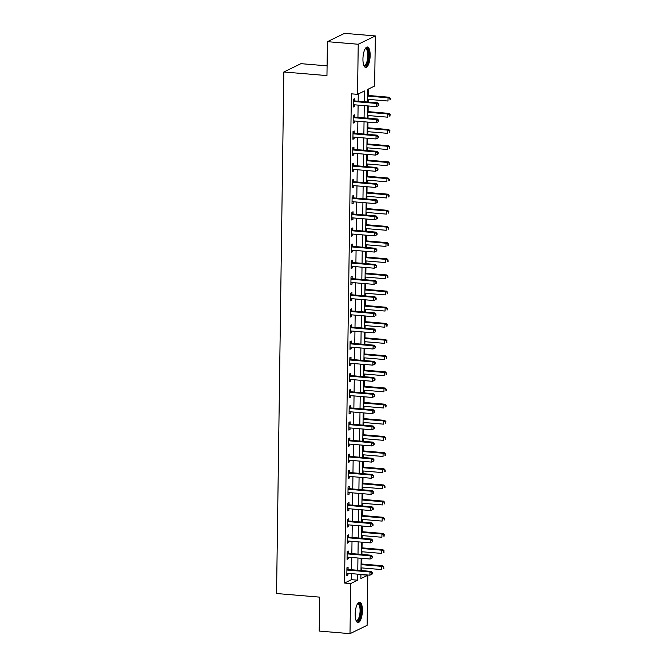 <?xml version="1.0" encoding="UTF-8"?>
<svg xmlns="http://www.w3.org/2000/svg" width="667" height="667" viewBox="0 0 667 667"><rect width="100%" height="100%" fill="white"/><g stroke="black" fill="none" stroke-linecap="round" stroke-linejoin="round"><path stroke-width="1" d="M355.186 614.115A10.263 3.518 -85.2 0 1 359.655 602.134A10.263 3.518 -85.2 0 1 362.406 610.605A10.263 3.518 -85.2 0 1 357.937 622.594A10.263 3.518 -85.2 0 1 355.186 614.115M362.94 58.979A10.263 3.518 -85.2 0 1 367.409 46.99A10.263 3.518 -85.2 0 1 370.152 55.469A10.263 3.518 -85.2 0 1 365.691 67.45A10.263 3.518 -85.2 0 1 362.94 58.979M327.097 65.858L300.95 63.657L283.842 71.986L276.555 593.522L319.676 597.14L319.201 631.065L350 633.65L350.7 583.567L357.637 580.19L357.72 574.162M283.842 71.986L326.955 75.604L327.43 41.671L344.539 33.35L375.338 35.935L374.646 86.018L367.709 89.395L367.534 102.009M360.922 575.079L361.656 574.495M361.706 570.602L361.747 567.909M361.797 564.015L361.881 558.337M361.931 554.452L361.973 551.751M362.023 547.865L362.106 542.179M362.156 538.294L362.198 535.593M362.248 531.707L362.331 526.03M362.381 522.136L362.423 519.443M362.473 515.549L362.556 509.871M362.606 505.978L362.648 503.285M362.706 499.391L362.781 493.713M362.84 489.82L362.873 487.127M362.931 483.233L363.006 477.555M363.065 473.67L363.098 470.969M363.156 467.083L363.232 461.397M363.29 457.512L363.323 454.811M363.382 450.925L363.457 445.248M363.515 441.354L363.548 438.653M363.607 434.767L363.682 429.089M363.74 425.196L363.773 422.503M363.832 418.609L363.907 412.931M363.965 409.038L363.999 406.345M364.057 402.451L364.132 396.773M364.19 392.88L364.224 390.187M364.282 386.293L364.357 380.615M364.415 376.73L364.449 374.029M364.507 370.143L364.582 364.457M364.641 360.572L364.682 357.871M364.732 353.985L364.816 348.307M364.866 344.414L364.907 341.721M364.957 337.827L365.041 332.149M365.091 328.256L365.132 325.563M365.183 321.669L365.266 315.991M365.316 312.098L365.358 309.405M365.408 305.511L365.491 299.833M365.541 295.948L365.583 293.247M365.633 289.361L365.716 283.675M365.766 279.79L365.808 277.088M365.858 273.203L365.941 267.525M365.991 263.632L366.033 260.93M366.083 257.045L366.166 251.367M366.216 247.474L366.258 244.781M366.308 240.887L366.391 235.209M366.441 231.316L366.483 228.623M366.542 224.729L366.617 219.051M366.675 215.158L366.708 212.465M366.767 208.571L366.842 202.893M366.9 199.008L366.933 196.306M366.992 192.421L367.067 186.735M367.125 182.85L367.158 180.148M367.217 176.263L367.292 170.585M367.35 166.692L367.384 163.999M367.442 160.105L367.517 154.427M367.575 150.534L367.609 147.841M367.667 143.947L367.742 138.269M367.8 134.375L367.834 131.682M367.892 127.789L367.967 122.111M368.026 118.226L368.059 115.524M368.117 111.639L368.192 105.953M368.251 102.068L368.284 99.366M368.342 95.481L368.434 89.044M361.647 574.721L367.809 575.237L367.108 625.329L350 633.65M364.315 101.734L364.465 90.97L357.537 94.347L351.376 93.83L344.539 583.05L351.476 579.673L351.559 573.645M351.617 569.76L351.784 557.495M351.842 553.602L352.009 541.337M352.068 537.444L352.243 525.179M352.293 521.286L352.468 509.021M352.518 505.136L352.693 492.863M352.743 488.978L352.918 476.713M352.968 472.82L353.143 460.555M353.193 456.662L353.368 444.397M353.418 440.503L353.593 428.239M353.643 424.354L353.818 412.081M353.869 408.196L354.044 395.923M354.102 392.038L354.269 379.773M354.327 375.88L354.494 363.615M354.552 359.721L354.719 347.457M354.777 343.563L354.944 331.299M355.002 327.414L355.169 315.141M355.228 311.256L355.394 298.991M355.453 295.097L355.619 282.833M355.678 278.939L355.844 266.675M355.903 262.781L356.078 250.517M356.128 246.632L356.303 234.359M356.353 230.474L356.528 218.201M356.578 214.315L356.753 202.051M356.803 198.157L356.978 185.893M357.028 181.999L357.204 169.735M357.254 165.841L357.429 153.577M357.479 149.691L357.654 137.419M357.704 133.533L357.879 121.269M357.937 117.375L358.104 105.111M358.162 101.217L358.262 93.989M354.602 100.759L354.636 98.658L353.477 99.225L353.368 106.978L354.527 106.412L354.552 104.811M354.377 116.917L354.41 114.816L353.252 115.374L353.143 123.137L354.302 122.57L354.327 120.969M354.152 133.075L354.185 130.974L353.026 131.532L352.918 139.286L354.077 138.728L354.102 137.127M353.927 149.233L353.96 147.132L352.801 147.69L352.693 155.444L353.852 154.886L353.877 153.277M353.702 165.391L353.735 163.282L352.576 163.849L352.468 171.602L353.627 171.044L353.643 169.435M353.477 181.541L353.51 179.44L352.351 180.007L352.243 187.76L353.402 187.194L353.418 185.593M353.252 197.699L353.285 195.598L352.126 196.156L352.018 203.919L353.177 203.352L353.193 201.751M353.026 213.857L353.06 211.756L351.901 212.314L351.792 220.068L352.951 219.51L352.968 217.909M352.801 230.015L352.835 227.914L351.676 228.473L351.567 236.226L352.726 235.668L352.743 234.067M352.576 246.173L352.601 244.064L351.451 244.631L351.342 252.384L352.493 251.826L352.518 250.217M352.351 262.323L352.376 260.222L351.226 260.789L351.117 268.543L352.268 267.976L352.293 266.375M352.126 278.481L352.151 276.38L351 276.947L350.892 284.701L352.043 284.134L352.068 282.533M351.901 294.639L351.926 292.538L350.775 293.096L350.667 300.859L351.817 300.292L351.842 298.691M351.676 310.797L351.701 308.696L350.55 309.255L350.442 317.008L351.592 316.45L351.617 314.849M351.451 326.955L351.476 324.854L350.325 325.413L350.217 333.167L351.367 332.608L351.392 330.999M351.226 343.113L351.251 341.004L350.092 341.571L349.983 349.325L351.142 348.766L351.167 347.157M351 359.263L351.025 357.162L349.867 357.729L349.758 365.483L350.917 364.916L350.942 363.315M350.767 375.421L350.8 373.32L349.641 373.879L349.533 381.641L350.692 381.074L350.717 379.473M350.542 391.579L350.575 389.478L349.416 390.037L349.308 397.79L350.467 397.232L350.492 395.631M350.317 407.737L350.35 405.636L349.191 406.195L349.083 413.949L350.242 413.39L350.267 411.789M350.092 423.895L350.125 421.786L348.966 422.353L348.858 430.107L350.017 429.548L350.042 427.939M349.867 440.045L349.9 437.944L348.741 438.511L348.633 446.265L349.791 445.698L349.808 444.097M349.641 456.203L349.675 454.102L348.516 454.669L348.407 462.423L349.566 461.856L349.583 460.255M349.416 472.361L349.45 470.26L348.291 470.819L348.182 478.581L349.341 478.014L349.358 476.413M349.191 488.519L349.225 486.418L348.066 486.977L347.957 494.731L349.116 494.172L349.133 492.571M348.966 504.677L348.999 502.576L347.84 503.135L347.732 510.889L348.891 510.33L348.908 508.721M348.741 520.835L348.766 518.726L347.615 519.293L347.507 527.047L348.658 526.488L348.683 524.879M348.516 536.985L348.541 534.884L347.39 535.451L347.282 543.205L348.432 542.638L348.457 541.037M348.291 553.143L348.316 551.042L347.165 551.601L347.057 559.363L348.207 558.796L348.232 557.195M348.066 569.301L348.091 567.2L346.94 567.759L346.832 575.513L347.982 574.954L348.007 573.353M327.43 41.671L358.229 44.255L375.338 35.935M344.539 583.05L350.7 583.567M357.537 94.347L358.229 44.255M357.779 570.277L357.946 558.012M358.004 554.119L358.171 541.854M358.229 537.961L358.396 525.696M358.454 521.802L358.621 509.538M358.679 505.653L358.846 493.38M358.904 489.495L359.079 477.23M359.129 473.337L359.305 461.072M359.355 457.178L359.53 444.914M359.58 441.02L359.755 428.756M359.805 424.871L359.98 412.598M360.03 408.713L360.205 396.44M360.255 392.555L360.43 380.29M360.48 376.396L360.655 364.132M360.705 360.238L360.88 347.974M360.939 344.08L361.105 331.816M361.164 327.931L361.331 315.658M361.389 311.772L361.556 299.508M361.614 295.614L361.781 283.35M361.839 279.456L362.006 267.192M362.064 263.298L362.231 251.034M362.289 247.149L362.456 234.876M362.514 230.99L362.681 218.718M362.74 214.832L362.915 202.568M362.965 198.674L363.14 186.41M363.19 182.516L363.365 170.252M363.415 166.358L363.59 154.094M363.64 150.208L363.815 137.936M363.865 134.05L364.04 121.786M364.09 117.892L364.265 105.628M360.93 574.437L360.872 578.614L367.809 575.237M367.475 105.895L367.3 118.159M367.25 122.053L367.075 134.317M367.025 138.211L366.85 150.475M366.8 154.369L366.625 166.633M366.575 170.519L366.4 182.791M366.35 186.677L366.175 198.941M366.125 202.835L365.95 215.099M365.9 218.993L365.724 231.257M365.674 235.151L365.499 247.415M365.441 251.301L365.274 263.573M365.216 267.459L365.049 279.731M364.991 283.617L364.824 295.881M364.766 299.775L364.599 312.039M364.541 315.933L364.374 328.197M364.315 332.091L364.149 344.355M364.09 348.241L363.924 360.513M363.865 364.399L363.698 376.663M363.64 380.557L363.465 392.821M363.415 396.715L363.24 408.979M363.19 412.873L363.015 425.137M362.965 429.023L362.79 441.296M362.74 445.181L362.565 457.454M362.514 461.339L362.339 473.603M362.289 477.497L362.114 489.761M362.064 493.655L361.889 505.919M361.839 509.813L361.664 522.078M361.606 525.963L361.439 538.236M361.381 542.121L361.214 554.385M361.155 558.279L360.989 570.543M351.476 579.673L357.637 580.19M353.377 106.32L354.527 106.412M353.151 122.478L354.302 122.57M352.926 138.628L354.077 138.728M352.701 154.786L353.852 154.886M352.476 170.944L353.627 171.044M352.251 187.102L353.402 187.194M352.026 203.26L353.177 203.352M351.801 219.41L352.951 219.51M351.576 235.568L352.726 235.668M351.351 251.726L352.493 251.826M351.125 267.884L352.268 267.976M350.9 284.042L352.043 284.134M350.675 300.2L351.817 300.292M350.45 316.35L351.592 316.45M350.225 332.508L351.367 332.608M350 348.666L351.142 348.766M349.775 364.824L350.917 364.916M349.541 380.982L350.692 381.074M349.316 397.132L350.467 397.232M349.091 413.29L350.242 413.39M348.866 429.448L350.017 429.548M348.641 445.606L349.791 445.698M348.416 461.764L349.566 461.856M348.191 477.922L349.341 478.014M347.966 494.072L349.116 494.172M347.74 510.23L348.891 510.33M347.515 526.388L348.658 526.488M347.29 542.546L348.432 542.638M347.065 558.704L348.207 558.796M346.84 574.854L347.982 574.954M378.864 105.419L378.881 104.127L378.422 104.352L378.406 105.644L378.864 105.419L376.438 106.645L354.019 104.769A1.317 1.209 -115.9 0 0 353.56 104.819L353.402 104.877M378.406 105.644L376.438 106.645L376.488 103.418L377.639 102.851L355.219 100.975A1.317 1.209 -115.9 0 1 354.761 100.842L353.468 100.183M353.452 101.326L353.602 101.401A1.317 1.209 -115.9 0 0 354.06 101.534L376.488 103.418L378.422 104.352M378.881 104.127L377.639 102.851M367.567 99.308L388.002 101.025L388.044 97.791L389.203 97.232L367.625 95.414M389.978 98.724L389.962 100.017L390.445 98.499L388.044 97.791L367.609 96.073M390.428 99.792L389.962 100.017M389.203 97.232L390.445 98.499M378.639 121.577L378.656 120.285L378.197 120.51L378.181 121.803L378.639 121.577L376.213 122.803L353.793 120.919A1.317 1.209 -115.9 0 0 353.335 120.977L353.177 121.027M378.181 121.803L376.213 122.803L376.263 119.576L377.414 119.009L354.994 117.125A1.317 1.209 -115.9 0 1 354.536 117L353.243 116.341M353.227 117.484L353.377 117.559A1.317 1.209 -115.9 0 0 353.835 117.692L376.263 119.576L378.197 120.51M378.656 120.285L377.414 119.009M378.414 137.736L378.431 136.443L377.972 136.668L377.956 137.961L378.414 137.736L375.988 138.961L353.568 137.077A1.317 1.209 -115.9 0 0 353.11 137.135L352.951 137.185M377.956 137.961L375.988 138.961L376.038 135.726L377.188 135.168L354.769 133.283A1.317 1.209 -115.9 0 1 354.31 133.15L353.018 132.491M353.001 133.633L353.151 133.717A1.317 1.209 -115.9 0 0 353.61 133.85L376.038 135.726L377.972 136.668M378.431 136.443L377.188 135.168M378.189 153.885L378.206 152.593L377.747 152.818L377.722 154.11L378.189 153.885L375.763 155.119L353.343 153.235A1.317 1.209 -115.9 0 0 352.885 153.293L352.726 153.343M377.722 154.11L375.763 155.119L375.813 151.884L376.963 151.326L354.544 149.441A1.317 1.209 -115.9 0 1 354.085 149.308L352.793 148.649M352.776 149.792L352.926 149.875A1.317 1.209 -115.9 0 0 353.385 150.008L375.813 151.884L377.747 152.818M378.206 152.593L376.963 151.326M367.342 115.466L387.777 117.184L387.819 113.949L388.978 113.382L367.392 111.572M389.753 114.882L389.736 116.175L390.22 114.657L387.819 113.949L367.384 112.231M390.203 115.95L389.736 116.175M388.978 113.382L390.22 114.657M367.117 131.624L387.552 133.333L387.594 130.107L388.753 129.54L367.167 127.73M389.528 131.04L389.511 132.333L389.995 130.815L387.594 130.107L367.158 128.389M389.97 132.108L389.511 132.333M388.753 129.54L389.995 130.815M366.892 147.782L387.327 149.491L387.369 146.265L388.527 145.698L366.942 143.889M389.303 147.199L389.286 148.491L389.77 146.973L387.369 146.265L366.933 144.547M389.745 148.266L389.286 148.491M388.527 145.698L389.77 146.973M377.964 170.043L377.981 168.751L377.522 168.976L377.497 170.268L377.964 170.043L375.538 171.277L353.118 169.393A1.317 1.209 -115.9 0 0 352.651 169.443L352.501 169.501M377.497 170.268L375.538 171.277L375.588 168.042L376.738 167.484L354.319 165.599A1.317 1.209 -115.9 0 1 353.86 165.466L352.56 164.807M352.551 165.95L352.701 166.033A1.317 1.209 -115.9 0 0 353.16 166.158L375.588 168.042L377.522 168.976M377.981 168.751L376.738 167.484M366.667 163.932L387.102 165.649L387.143 162.415L388.302 161.856L366.717 160.047M389.078 163.357L389.061 164.649L389.536 163.132L387.143 162.415L366.708 160.705M389.52 164.424L389.061 164.649M388.302 161.856L389.536 163.132M365.183 48.766A8.879 3.043 -85.2 0 1 367.225 48.824A8.879 3.043 -85.2 0 1 368.201 60.188A8.879 3.043 -85.2 0 1 363.899 65.458A8.879 3.043 -85.2 0 1 363.798 65.333M363.698 65.066A8.229 2.818 94.8 0 0 364.257 65.283A8.229 2.818 94.8 0 0 367.609 58.638A8.229 2.818 94.8 0 0 366.491 49.391A8.229 2.818 94.8 0 0 365.633 48.891A8.229 2.818 94.8 0 0 365.049 49.016M365.132 67.267A10.197 3.493 94.8 0 0 368.943 58.463A10.197 3.493 94.8 0 0 367.475 47.59A10.197 3.493 94.8 0 0 366.825 47.082M357.429 603.91A8.879 3.043 -85.2 0 1 360.93 610.764A8.879 3.043 -85.2 0 1 359.213 619.184A8.879 3.043 -85.2 0 1 356.045 620.468M355.945 620.202A8.229 2.818 94.8 0 0 356.503 620.427A8.229 2.818 94.8 0 0 360.088 610.822A8.229 2.818 94.8 0 0 357.879 604.035A8.229 2.818 94.8 0 0 357.295 604.152M357.379 622.403A10.197 3.493 94.8 0 0 361.397 610.538A10.197 3.493 94.8 0 0 359.071 602.226M377.739 186.201L377.755 184.909L377.272 186.427L377.739 186.201L375.313 187.427L352.893 185.551A1.317 1.209 -115.9 0 0 352.426 185.601L352.276 185.659M377.272 186.427L375.313 187.427L375.354 184.2L376.513 183.633L354.094 181.757A1.317 1.209 -115.9 0 1 353.635 181.624L352.334 180.965M352.326 182.108L352.476 182.183A1.317 1.209 -115.9 0 0 352.935 182.316L375.354 184.2L377.297 185.134M377.755 184.909L376.513 183.633M377.514 202.359L377.53 201.067L377.047 202.585L377.514 202.359L375.087 203.585L352.668 201.709A1.317 1.209 -115.9 0 0 352.201 201.759L352.051 201.809M377.047 202.585L375.087 203.585L375.129 200.358L376.288 199.792L353.869 197.916A1.317 1.209 -115.9 0 1 353.41 197.782L352.109 197.124M352.093 198.266L352.251 198.341A1.317 1.209 -115.9 0 0 352.71 198.474L375.129 200.358L377.063 201.292M377.53 201.067L376.288 199.792M377.289 218.518L377.305 217.225L376.838 217.45L376.822 218.743L377.289 218.518L374.862 219.743L352.443 217.859A1.317 1.209 -115.9 0 0 351.976 217.917L351.817 217.967M376.822 218.743L374.862 219.743L374.904 216.508L376.063 215.95L353.643 214.065A1.317 1.209 -115.9 0 1 353.185 213.94L351.884 213.273M351.868 214.415L352.026 214.499A1.317 1.209 -115.9 0 0 352.484 214.632L374.904 216.508L376.838 217.45M377.305 217.225L376.063 215.95M377.063 234.667L377.08 233.375L376.613 233.6L376.597 234.892L377.063 234.667L374.637 235.901L352.218 234.017A1.317 1.209 -115.9 0 0 351.751 234.075L351.592 234.125M376.597 234.892L374.637 235.901L374.679 232.666L375.838 232.108L353.418 230.223A1.317 1.209 -115.9 0 1 352.96 230.09L351.659 229.431M351.642 230.574L351.801 230.657A1.317 1.209 -115.9 0 0 352.259 230.79L374.679 232.666L376.613 233.6M377.08 233.375L375.838 232.108M376.838 250.825L376.855 249.533L376.388 249.758L376.371 251.05L376.838 250.825L374.412 252.059L351.984 250.175A1.317 1.209 -115.9 0 0 351.526 250.233L351.367 250.283M376.371 251.05L374.412 252.059L374.454 248.824L375.613 248.266L353.193 246.381A1.317 1.209 -115.9 0 1 352.735 246.248L351.434 245.589M351.417 246.732L351.576 246.815A1.317 1.209 -115.9 0 0 352.034 246.94L374.454 248.824L376.388 249.758M376.855 249.533L375.613 248.266M366.441 180.09L386.877 181.808L386.918 178.573L388.077 178.014L366.491 176.205M388.853 179.506L388.836 180.799L389.311 179.281L386.918 178.573L366.483 176.863M389.295 180.574L388.836 180.799M388.077 178.014L389.311 179.281M366.216 196.248L386.643 197.966L386.693 194.731L387.852 194.172L366.266 192.354M388.628 195.664L388.611 196.957L389.086 195.439L386.693 194.731L366.258 193.013M389.069 196.732L388.611 196.957M387.852 194.172L389.086 195.439M365.991 212.406L386.418 214.115L386.468 210.889L387.619 210.322L366.041 208.513M388.402 211.823L388.386 213.115L388.861 211.597L386.468 210.889L366.033 209.171M388.844 212.89L388.386 213.115M387.619 210.322L388.861 211.597M365.766 228.564L386.193 230.273L386.243 227.047L387.394 226.48L365.816 224.671M388.177 227.981L388.161 229.273L388.636 227.755L386.243 227.047L365.808 225.329M388.619 229.048L388.161 229.273M387.394 226.48L388.636 227.755M365.541 244.714L385.968 246.431L386.018 243.197L387.168 242.638L365.591 240.829M387.952 244.139L387.936 245.431L388.411 243.914L386.018 243.197L365.583 241.487M388.394 245.206L387.936 245.431M387.168 242.638L388.411 243.914M376.613 266.983L376.63 265.691L376.163 265.916L376.146 267.209L376.613 266.983L374.187 268.209L351.759 266.333A1.317 1.209 -115.9 0 0 351.301 266.383L351.142 266.441M376.146 267.209L374.187 268.209L374.229 264.982L375.388 264.415L352.96 262.54A1.317 1.209 -115.9 0 1 352.501 262.406L351.209 261.747M351.192 262.89L351.351 262.965A1.317 1.209 -115.9 0 0 351.809 263.098L374.229 264.982L376.163 265.916M376.63 265.691L375.388 264.415M365.308 260.872L385.743 262.59L385.793 259.355L386.943 258.796L365.366 256.987M387.727 260.288L387.71 261.581L388.186 260.063L385.793 259.355L365.358 257.645M388.169 261.356L387.71 261.581M386.943 258.796L388.186 260.063M376.38 283.142L376.405 281.849L375.938 282.074L375.921 283.367L376.38 283.142L373.962 284.367L351.534 282.491A1.317 1.209 -115.9 0 0 351.075 282.541L350.917 282.6M375.921 283.367L373.962 284.367L374.004 281.14L375.162 280.574L352.735 278.698A1.317 1.209 -115.9 0 1 352.276 278.564L350.984 277.906M350.967 279.048L351.125 279.123A1.317 1.209 -115.9 0 0 351.584 279.256L374.004 281.14L375.938 282.074M376.405 281.849L375.162 280.574M365.082 277.03L385.518 278.748L385.568 275.513L386.718 274.954L365.141 273.137M387.502 276.446L387.477 277.739L387.961 276.221L385.568 275.513L365.132 273.795M387.944 277.514L387.477 277.739M386.718 274.954L387.961 276.221M376.155 299.3L376.18 298.007L375.713 298.232L375.696 299.525L376.155 299.3L373.737 300.525L351.309 298.641A1.317 1.209 -115.9 0 0 350.85 298.699L350.692 298.749M375.696 299.525L373.737 300.525L373.778 297.299L374.937 296.732L352.51 294.847A1.317 1.209 -115.9 0 1 352.051 294.722L350.759 294.064M350.742 295.206L350.9 295.281A1.317 1.209 -115.9 0 0 351.359 295.414L373.778 297.299L375.713 298.232M376.18 298.007L374.937 296.732M364.857 293.188L385.293 294.906L385.343 291.671L386.493 291.104L364.916 289.295M387.277 292.605L387.252 293.897L387.735 292.379L385.343 291.671L364.907 289.953M387.719 293.672L387.252 293.897M386.493 291.104L387.735 292.379M375.93 315.458L375.955 314.165L375.488 314.39L375.471 315.683L375.93 315.458L373.512 316.683L351.084 314.799A1.317 1.209 -115.9 0 0 350.625 314.857L350.467 314.907M375.471 315.683L373.512 316.683L373.553 313.448L374.712 312.89L352.284 311.005A1.317 1.209 -115.9 0 1 351.826 310.872L350.534 310.213M350.517 311.356L350.675 311.439A1.317 1.209 -115.9 0 0 351.134 311.572L373.553 313.448L375.488 314.39M375.955 314.165L374.712 312.89M364.632 309.346L385.067 311.055L385.109 307.829L386.268 307.262L364.691 305.453M387.052 308.763L387.027 310.055L387.51 308.538L385.109 307.829L364.682 306.111M387.494 309.83L387.027 310.055M386.268 307.262L387.51 308.538M375.704 331.607L375.721 330.315L375.263 330.54L375.246 331.832L375.704 331.607L373.287 332.841L350.859 330.957A1.317 1.209 -115.9 0 0 350.4 331.015L350.242 331.065M375.246 331.832L373.287 332.841L373.328 329.606L374.487 329.048L352.059 327.163A1.317 1.209 -115.9 0 1 351.601 327.03L350.308 326.371M350.292 327.514L350.45 327.597A1.317 1.209 -115.9 0 0 350.909 327.73L373.328 329.606L375.263 330.54M375.721 330.315L374.487 329.048M364.407 325.504L384.842 327.214L384.884 323.987L386.043 323.42L364.465 321.611M386.818 324.921L386.802 326.213L387.285 324.696L384.884 323.987L364.457 322.269M387.269 325.988L386.802 326.213M386.043 323.42L387.285 324.696M375.479 347.765L375.496 346.473L375.037 346.698L375.021 347.991L375.479 347.765L373.053 348.999L350.634 347.115A1.317 1.209 -115.9 0 0 350.175 347.165L350.017 347.224M375.021 347.991L373.053 348.999L373.103 345.764L374.262 345.206L351.834 343.322A1.317 1.209 -115.9 0 1 351.376 343.188L350.083 342.53M350.067 343.672L350.225 343.755A1.317 1.209 -115.9 0 0 350.684 343.88L373.103 345.764L375.037 346.698M375.496 346.473L374.262 345.206M364.182 341.654L384.617 343.372L384.659 340.137L385.818 339.578L364.24 337.769M386.593 341.079L386.577 342.371L387.06 340.854L384.659 340.137L364.232 338.427M387.043 342.146L386.577 342.371M385.818 339.578L387.06 340.854M375.254 363.924L375.271 362.631L374.812 362.856L374.796 364.149L375.254 363.924L372.828 365.149L350.408 363.273A1.317 1.209 -115.9 0 0 349.95 363.323L349.791 363.382M374.796 364.149L372.828 365.149L372.878 361.923L374.029 361.356L351.609 359.48A1.317 1.209 -115.9 0 1 351.15 359.346L349.858 358.688M349.841 359.83L349.992 359.905A1.317 1.209 -115.9 0 0 350.45 360.038L372.878 361.923L374.812 362.856M375.271 362.631L374.029 361.356M375.029 380.082L375.046 378.789L374.587 379.014L374.571 380.307L375.029 380.082L372.603 381.307L350.183 379.431A1.317 1.209 -115.9 0 0 349.725 379.481L349.566 379.531M374.571 380.307L372.603 381.307L372.653 378.081L373.803 377.514L351.384 375.638A1.317 1.209 -115.9 0 1 350.925 375.504L349.633 374.846M349.616 375.988L349.766 376.063A1.317 1.209 -115.9 0 0 350.225 376.196L372.653 378.081L374.587 379.014M375.046 378.789L373.803 377.514M374.804 396.24L374.821 394.947L374.345 396.465L374.804 396.24L372.378 397.465L349.958 395.581A1.317 1.209 -115.9 0 0 349.5 395.639L349.341 395.689M374.345 396.465L372.378 397.465L372.428 394.23L373.578 393.672L351.159 391.787A1.317 1.209 -115.9 0 1 350.7 391.662L349.408 390.995M349.391 392.138L349.541 392.221A1.317 1.209 -115.9 0 0 350 392.354L372.428 394.23L374.362 395.172M374.821 394.947L373.578 393.672M374.579 412.389L374.596 411.097L374.137 411.322L374.12 412.615L374.579 412.389L372.153 413.623L349.733 411.739A1.317 1.209 -115.9 0 0 349.275 411.797L349.116 411.847M374.12 412.615L372.153 413.623L372.203 410.388L373.353 409.83L350.934 407.946A1.317 1.209 -115.9 0 1 350.475 407.812L349.183 407.153M349.166 408.296L349.316 408.379A1.317 1.209 -115.9 0 0 349.775 408.512L372.203 410.388L374.137 411.322M374.596 411.097L373.353 409.83M374.354 428.548L374.37 427.255L373.912 427.48L373.887 428.773L374.354 428.548L371.928 429.781L349.508 427.897A1.317 1.209 -115.9 0 0 349.049 427.956L348.891 428.006M373.887 428.773L371.928 429.781L371.978 426.547L373.128 425.988L350.709 424.104A1.317 1.209 -115.9 0 1 350.25 423.97L348.958 423.312M348.941 424.454L349.091 424.537A1.317 1.209 -115.9 0 0 349.55 424.662L371.978 426.547L373.912 427.48M374.37 427.255L373.128 425.988M374.129 444.706L374.145 443.413L373.662 444.931L374.129 444.706L371.702 445.931L349.283 444.055A1.317 1.209 -115.9 0 0 348.816 444.105L348.666 444.164M373.662 444.931L371.702 445.931L371.752 442.705L372.903 442.138L350.483 440.262A1.317 1.209 -115.9 0 1 350.025 440.128L348.733 439.47M348.716 440.612L348.866 440.687A1.317 1.209 -115.9 0 0 349.325 440.82L371.752 442.705L373.687 443.638M374.145 443.413L372.903 442.138M373.904 460.864L373.92 459.571L373.437 461.089L373.904 460.864L371.477 462.089L349.058 460.213A1.317 1.209 -115.9 0 0 348.591 460.263L348.441 460.322M373.437 461.089L371.477 462.089L371.519 458.863L372.678 458.296L350.258 456.42A1.317 1.209 -115.9 0 1 349.8 456.286L348.499 455.628M348.491 456.77L348.641 456.845A1.317 1.209 -115.9 0 0 349.099 456.978L371.519 458.863L373.462 459.796M373.92 459.571L372.678 458.296M373.678 477.022L373.695 475.729L373.228 475.955L373.212 477.247L373.678 477.022L371.252 478.247L348.833 476.363A1.317 1.209 -115.9 0 0 348.366 476.421L348.216 476.471M373.212 477.247L371.252 478.247L371.294 475.021L372.453 474.454L350.033 472.569A1.317 1.209 -115.9 0 1 349.575 472.444L348.274 471.786M348.257 472.928L348.416 473.003A1.317 1.209 -115.9 0 0 348.874 473.136L371.294 475.021L373.228 475.955M373.695 475.729L372.453 474.454M373.453 493.18L373.47 491.887L373.003 492.113L372.986 493.405L373.453 493.18L371.027 494.405L348.608 492.521A1.317 1.209 -115.9 0 0 348.141 492.579L347.982 492.63M372.986 493.405L371.027 494.405L371.069 491.17L372.228 490.612L349.808 488.728A1.317 1.209 -115.9 0 1 349.35 488.594L348.049 487.936M348.032 489.078L348.191 489.161A1.317 1.209 -115.9 0 0 348.649 489.295L371.069 491.17L373.003 492.113M373.47 491.887L372.228 490.612M373.228 509.33L373.245 508.037L372.778 508.262L372.761 509.555L373.228 509.33L370.802 510.563L348.382 508.679A1.317 1.209 -115.9 0 0 347.916 508.738L347.757 508.788M372.761 509.555L370.802 510.563L370.844 507.329L372.003 506.77L349.583 504.886A1.317 1.209 -115.9 0 1 349.124 504.752L347.824 504.094M347.807 505.236L347.966 505.319A1.317 1.209 -115.9 0 0 348.424 505.453L370.844 507.329L372.778 508.262M373.245 508.037L372.003 506.77M373.003 525.488L373.02 524.195L372.553 524.42L372.536 525.713L373.003 525.488L370.577 526.722L348.149 524.837A1.317 1.209 -115.9 0 0 347.69 524.887L347.532 524.946M372.536 525.713L370.577 526.722L370.619 523.487L371.777 522.928L349.358 521.044A1.317 1.209 -115.9 0 1 348.899 520.91L347.599 520.252M347.582 521.394L347.74 521.477A1.317 1.209 -115.9 0 0 348.199 521.602L370.619 523.487L372.553 524.42M373.02 524.195L371.777 522.928M372.778 541.646L372.795 540.353L372.328 540.578L372.311 541.871L372.778 541.646L370.352 542.871L347.924 540.995A1.317 1.209 -115.9 0 0 347.465 541.045L347.307 541.104M372.311 541.871L370.352 542.871L370.393 539.645L371.552 539.078L349.124 537.202A1.317 1.209 -115.9 0 1 348.666 537.068L347.374 536.41M347.357 537.552L347.515 537.627A1.317 1.209 -115.9 0 0 347.974 537.76L370.393 539.645L372.328 540.578M372.795 540.353L371.552 539.078M372.545 557.804L372.57 556.511L372.103 556.737L372.086 558.029L372.545 557.804L370.127 559.029L347.699 557.153A1.317 1.209 -115.9 0 0 347.24 557.203L347.082 557.253M372.086 558.029L370.127 559.029L370.168 555.803L371.327 555.236L348.899 553.36A1.317 1.209 -115.9 0 1 348.441 553.226L347.148 552.568M347.132 553.71L347.29 553.785A1.317 1.209 -115.9 0 0 347.749 553.918L370.168 555.803L372.103 556.737M372.57 556.511L371.327 555.236M372.319 573.962L372.344 572.67L371.878 572.895L371.861 574.187L372.319 573.962L369.902 575.187L347.474 573.303A1.317 1.209 -115.9 0 0 347.015 573.362L346.857 573.412M371.861 574.187L369.902 575.187L369.943 571.952L371.102 571.394L348.674 569.51A1.317 1.209 -115.9 0 1 348.216 569.385L346.923 568.718M346.907 569.86L347.065 569.943A1.317 1.209 -115.9 0 0 347.524 570.077L369.943 571.952L371.878 572.895M372.344 572.67L371.102 571.394M363.957 357.812L384.392 359.53L384.434 356.295L385.593 355.736L364.015 353.927M386.368 357.229L386.351 358.521L386.835 357.003L384.434 356.295L364.007 354.586M386.818 358.296L386.351 358.521M385.593 355.736L386.835 357.003M363.732 373.97L384.167 375.688L384.209 372.453L385.368 371.894L363.79 370.077M386.143 373.387L386.126 374.679L386.61 373.161L384.209 372.453L363.773 370.735M386.593 374.454L386.126 374.679M385.368 371.894L386.61 373.161M363.507 390.128L383.942 391.837L383.984 388.611L385.142 388.044L363.557 386.235M385.918 389.545L385.901 390.837L386.385 389.32L383.984 388.611L363.548 386.893M386.368 390.612L385.901 390.837M385.142 388.044L386.385 389.32M363.282 406.286L383.717 407.996L383.758 404.769L384.917 404.202L363.332 402.393M385.693 405.703L385.676 406.995L386.16 405.478L383.758 404.769L363.323 403.051M386.135 406.77L385.676 406.995M384.917 404.202L386.16 405.478M363.056 422.436L383.492 424.154L383.533 420.919L384.692 420.36L363.106 418.551M385.468 421.861L385.451 423.153L385.935 421.636L383.533 420.919L363.098 419.209M385.91 422.928L385.451 423.153M384.692 420.36L385.935 421.636M362.831 438.594L383.267 440.312L383.308 437.077L384.467 436.518L362.881 434.709M385.243 438.011L385.226 439.303L385.701 437.785L383.308 437.077L362.873 435.368M385.684 439.078L385.226 439.303M384.467 436.518L385.701 437.785M362.606 454.752L383.041 456.47L383.083 453.235L384.242 452.676L362.656 450.859M385.017 454.169L385.001 455.461L385.476 453.944L383.083 453.235L362.648 451.517M385.459 455.236L385.001 455.461M384.242 452.676L385.476 453.944M362.381 470.91L382.808 472.628L382.858 469.393L384.017 468.826L362.431 467.017M384.792 470.327L384.776 471.619L385.251 470.102L382.858 469.393L362.423 467.675M385.234 471.394L384.776 471.619M384.017 468.826L385.251 470.102M362.156 487.068L382.583 488.778L382.633 485.551L383.783 484.984L362.206 483.175M384.567 486.485L384.551 487.777L385.026 486.26L382.633 485.551L362.198 483.833M385.009 487.552L384.551 487.777M383.783 484.984L385.026 486.26M361.931 503.226L382.358 504.936L382.408 501.709L383.558 501.142L361.981 499.333M384.342 502.643L384.325 503.935L384.801 502.418L382.408 501.709L361.973 499.992M384.784 503.71L384.325 503.935M383.558 501.142L384.801 502.418M361.706 519.376L382.133 521.094L382.183 517.859L383.333 517.3L361.756 515.491M384.117 518.801L384.1 520.093L384.576 518.576L382.183 517.859L361.747 516.15M384.559 519.868L384.1 520.093M383.333 517.3L384.576 518.576M361.472 535.534L381.908 537.252L381.958 534.017L383.108 533.458L361.531 531.649M383.892 534.951L383.875 536.243L384.35 534.726L381.958 534.017L361.522 532.308M384.334 536.018L383.875 536.243M383.108 533.458L384.35 534.726M361.247 551.692L381.682 553.41L381.732 550.175L382.883 549.616L361.306 547.799M383.667 551.109L383.642 552.401L384.125 550.884L381.732 550.175L361.297 548.457M384.109 552.176L383.642 552.401M382.883 549.616L384.125 550.884M361.022 567.85L381.457 569.56L381.507 566.333L382.658 565.766L361.08 563.957M383.442 567.267L383.417 568.559L383.9 567.042L381.507 566.333L361.072 564.615M383.884 568.334L383.417 568.559M382.658 565.766L383.9 567.042M353.602 101.401L354.761 100.842M354.06 101.534L355.219 100.975M353.377 117.559L354.536 117M353.835 117.692L354.994 117.125M353.151 133.717L354.31 133.15M353.61 133.85L354.769 133.283M352.926 149.875L354.085 149.308M353.385 150.008L354.544 149.441M352.701 166.033L353.86 165.466M353.16 166.158L354.319 165.599M352.476 182.183L353.635 181.624M352.935 182.316L354.094 181.757M352.251 198.341L353.41 197.782M352.71 198.474L353.869 197.916M352.026 214.499L353.185 213.94M352.484 214.632L353.643 214.065M351.801 230.657L352.96 230.09M352.259 230.79L353.418 230.223M351.576 246.815L352.735 246.248M352.034 246.94L353.193 246.381M351.351 262.965L352.501 262.406M351.809 263.098L352.96 262.54M351.125 279.123L352.276 278.564M351.584 279.256L352.735 278.698M350.9 295.281L352.051 294.722M351.359 295.414L352.51 294.847M350.675 311.439L351.826 310.872M351.134 311.572L352.284 311.005M350.45 327.597L351.601 327.03M350.909 327.73L352.059 327.163M350.225 343.755L351.376 343.188M350.684 343.88L351.834 343.322M349.992 359.905L351.15 359.346M350.45 360.038L351.609 359.48M349.766 376.063L350.925 375.504M350.225 376.196L351.384 375.638M349.541 392.221L350.7 391.662M350 392.354L351.159 391.787M349.316 408.379L350.475 407.812M349.775 408.512L350.934 407.946M349.091 424.537L350.25 423.97M349.55 424.662L350.709 424.104M348.866 440.687L350.025 440.128M349.325 440.82L350.483 440.262M348.641 456.845L349.8 456.286M349.099 456.978L350.258 456.42M348.416 473.003L349.575 472.444M348.874 473.136L350.033 472.569M348.191 489.161L349.35 488.594M348.649 489.295L349.808 488.728M347.966 505.319L349.124 504.752M348.424 505.453L349.583 504.886M347.74 521.477L348.899 520.91M348.199 521.602L349.358 521.044M347.515 537.627L348.666 537.068M347.974 537.76L349.124 537.202M347.29 553.785L348.441 553.226M347.749 553.918L348.899 553.36M347.065 569.943L348.216 569.385M347.524 570.077L348.674 569.51"/></g></svg>
